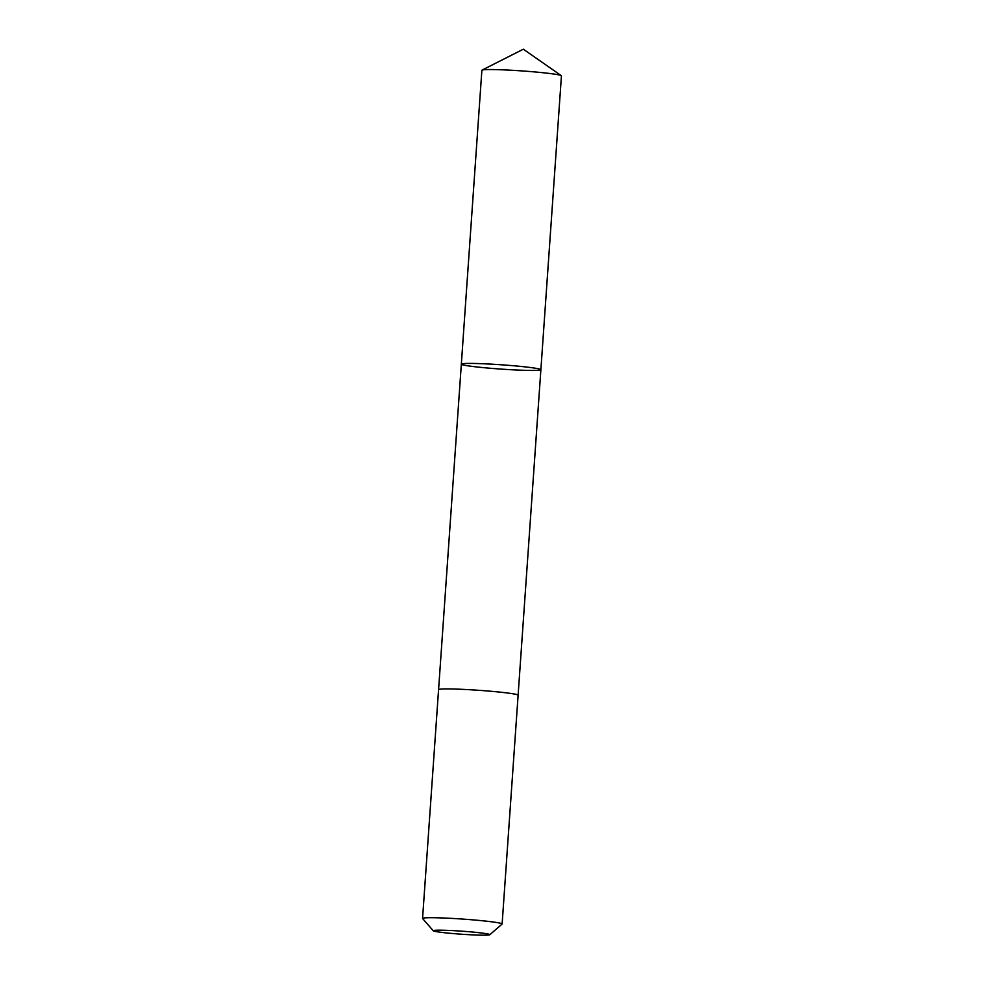 <?xml version="1.0" encoding="UTF-8"?>
<svg xmlns="http://www.w3.org/2000/svg" width="984" height="984" viewBox="0 0 984 984"><rect width="100%" height="100%" fill="white"/><g stroke="black" fill="none" stroke-linecap="round" stroke-linejoin="round"><path stroke-width="1.48" d="M530.204 367.487A39.864 2.152 4 0 1 540.88 369.713A39.864 2.152 4 0 1 500.954 369.086A39.864 2.152 4 0 1 461.336 364.154A39.864 2.152 4 0 1 486.6 363.908A39.864 2.152 4 0 1 530.204 367.487A39.864 2.152 4 0 1 540.88 369.713L561.433 75.842A39.877 2.152 -176 0 0 561.286 75.645A39.877 2.152 -176 0 0 550.757 73.615A39.877 2.152 -176 0 0 508.839 70.122A39.877 2.152 -176 0 0 482.062 70.098A39.877 2.152 -176 0 0 481.877 70.282L461.336 364.154A39.864 2.152 4 0 1 486.6 363.908A39.864 2.152 4 0 1 530.204 367.487M540.88 369.713L518.113 695.184A39.877 2.152 -176 0 0 478.495 690.288A39.877 2.152 -176 0 0 438.569 689.661L422.567 918.441A39.877 2.152 -176 0 0 422.616 918.564L433.292 930.79A28.364 1.538 -176 0 0 440.844 932.291A28.364 1.538 -176 0 0 471.139 934.8A28.364 1.538 -176 0 0 489.786 934.739A28.364 1.538 -176 0 0 461.656 931.159A28.364 1.538 -176 0 0 433.292 930.79M489.786 934.739L502.049 924.111A39.877 2.152 -176 0 0 502.123 924.001A39.877 2.152 -176 0 0 462.492 919.068A39.877 2.152 -176 0 0 422.567 918.441M561.286 75.645L523.328 49.2L482.062 70.098M438.581 689.624L461.336 364.154M518.113 695.221L502.123 924.001"/></g></svg>
